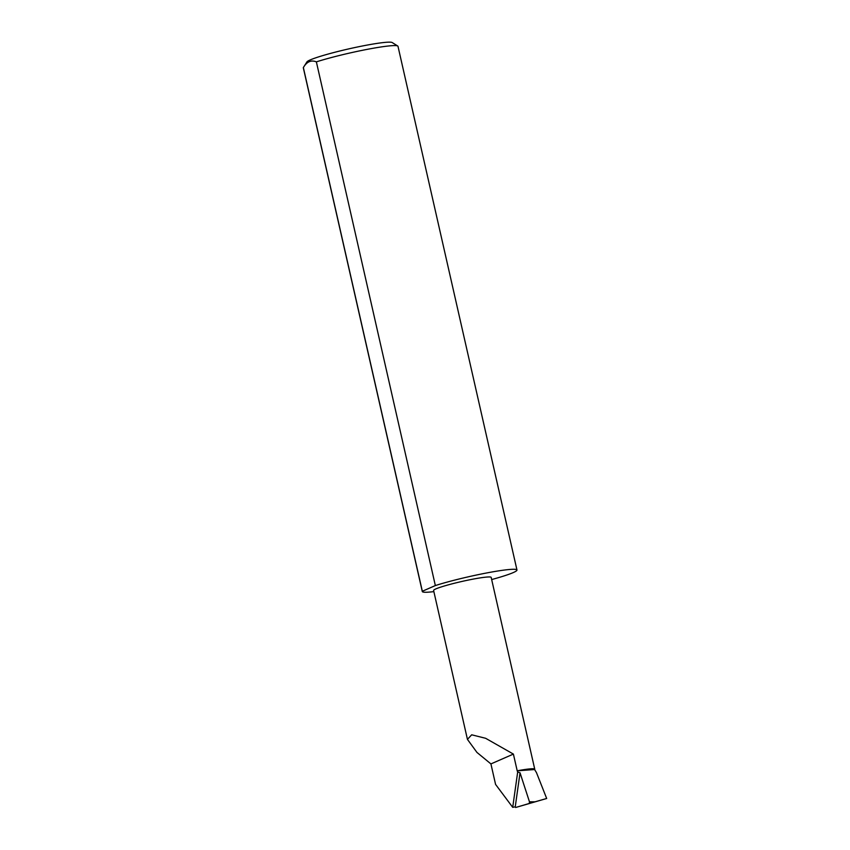 <?xml version="1.0" encoding="UTF-8"?>
<svg xmlns="http://www.w3.org/2000/svg" width="850" height="850" viewBox="0 0 850 850"><rect width="100%" height="100%" fill="white"/><g stroke="black" fill="none" stroke-linecap="round" stroke-linejoin="round"><path stroke-width="1.27" d="M517.682 772.023L512.709 807.33L495.571 784.401L490.918 763.916L476.946 752.42L467.436 739.372L471.686 734.804L485.647 738.299L513.4 754.088L517.204 770.812L517.682 772.023L520.03 772.788L515.238 806.862L515.61 807.5L529.284 803.463L529.465 801.805L535.043 801.805L529.284 803.463M467.436 739.372L433.606 590.474A29.516 2.518 -12.8 0 1 473.631 579.02A29.516 2.518 -12.8 0 1 491.172 577.394L534.746 769.186A29.516 2.518 -12.8 0 1 534.597 769.537L536.456 772.586L546.678 798.49L535.043 801.805M422.301 591.526A48.546 4.144 167.2 0 1 422.333 591.26L303.354 67.554L306.924 61.912A43.881 3.751 -12.8 0 1 366.339 45.231A43.881 3.751 -12.8 0 1 392.19 42.542L397.736 46.006A48.546 4.144 167.2 0 0 369.144 48.992A48.546 4.144 167.2 0 0 316.37 61.869C311.132 59.787 306.786 61.678 303.354 67.554A48.546 4.144 167.2 0 0 303.322 67.819L422.301 591.526A48.546 4.144 167.2 0 0 433.872 591.621M491.661 579.562A48.546 4.144 167.2 0 0 516.97 570.01L397.991 46.314A48.546 4.144 167.2 0 0 397.736 46.006M516.97 570.01A48.546 4.144 167.2 0 0 488.123 572.688A48.546 4.144 167.2 0 0 435.349 585.565L316.37 61.869M515.61 807.5L546.678 798.49M512.709 807.33L515.238 806.862M520.03 772.788L529.465 801.805M490.918 763.916L513.4 754.088M422.333 591.26L435.349 585.565M534.597 769.537L517.204 770.812A29.516 2.518 -12.8 0 1 534.746 769.186"/></g></svg>
